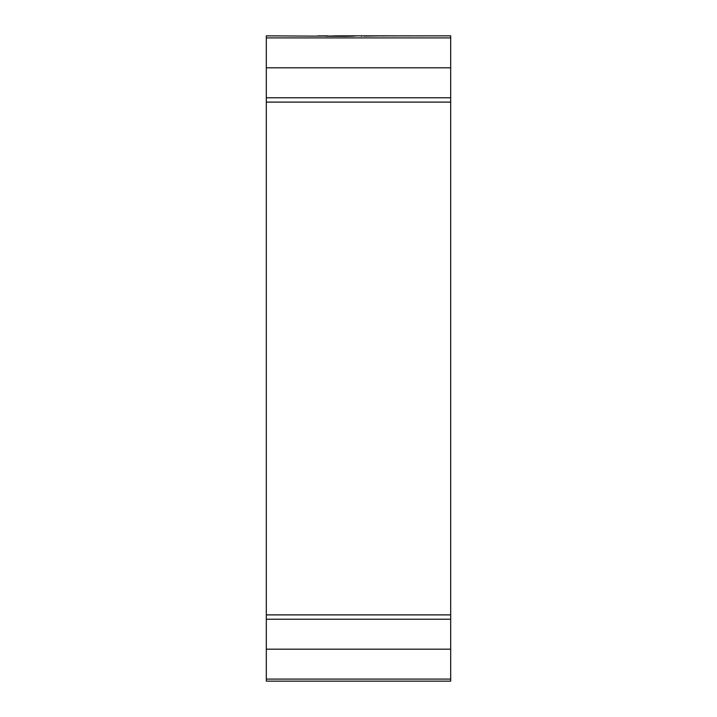 <?xml version="1.0" encoding="UTF-8"?>
<svg xmlns="http://www.w3.org/2000/svg" width="717" height="717" viewBox="0 0 717 717"><rect width="100%" height="100%" fill="white"/><g stroke="black" fill="none" stroke-linecap="round" stroke-linejoin="round"><path stroke-width="1.08" d="M391.661 35.904L450.688 35.85L450.688 681.15L266.312 681.15L266.312 35.85L313.177 36.11M347.826 36.316L326.02 36.244L351.715 36.217L356.448 35.904L340.862 35.85L395.237 35.85M313.275 36.128L347.826 35.922M317.837 35.904L327.31 35.859M340.862 35.85L333.943 35.886M364.111 36.119L382.009 35.868L364.111 36.119M386.06 35.868L381.578 35.958L386.06 35.868M390.156 35.859L385.656 35.94L390.156 35.859M391.661 35.859L394.592 35.85M409.981 35.859L401.878 35.85L409.981 35.859M361.467 36.325L361.467 35.859M450.688 37.92L266.312 37.92M450.688 679.08L266.312 679.08M450.688 649.19L266.312 649.19M450.688 67.81L266.312 67.81M450.688 97.781L266.312 97.781M450.688 102.11L266.312 102.11M450.688 614.89L266.312 614.89M450.688 619.219L266.312 619.219"/></g></svg>
